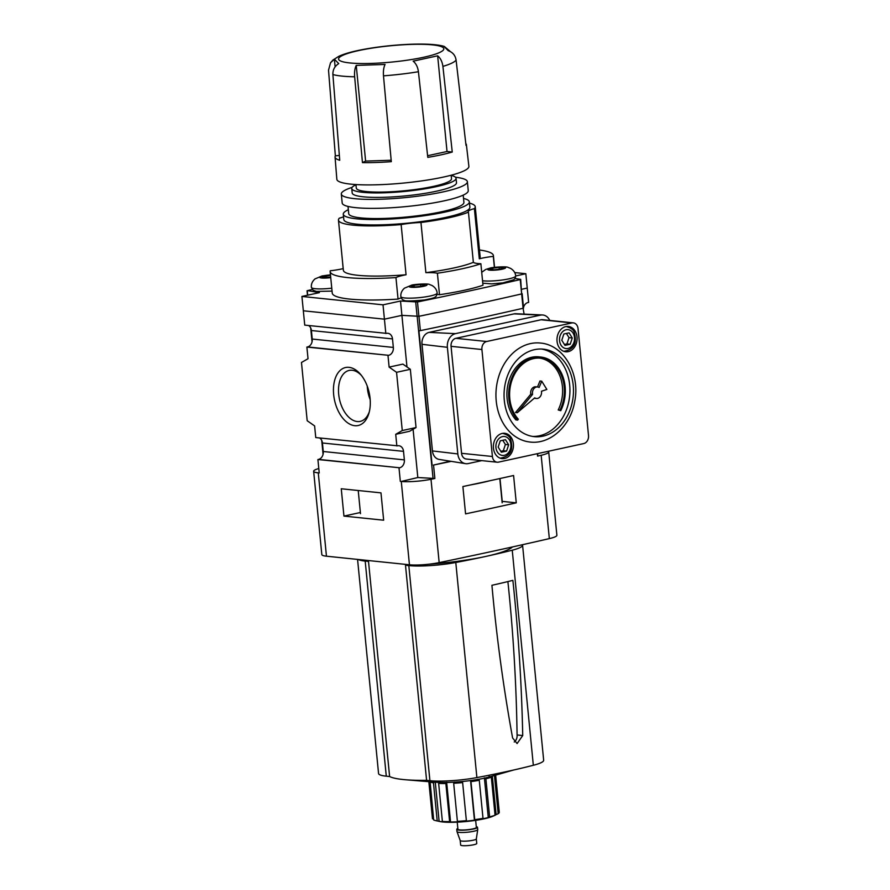 <?xml version="1.0" encoding="UTF-8"?>
<svg xmlns="http://www.w3.org/2000/svg" width="890" height="890" viewBox="0 0 890 890"><rect width="100%" height="100%" fill="white"/><g stroke="black" fill="none" stroke-linecap="round" stroke-linejoin="round"><path stroke-width="1.33" d="M318.798 468.529A21.872 3.382 -5.6 0 0 313.647 471.266L321.824 554.604A21.872 3.382 -5.6 0 0 326.452 556.194L409.445 564.783A21.872 3.382 -5.6 0 0 439.171 562.614A1479.903 228.63 -5.6 0 0 549.341 538.617A21.872 3.382 -5.6 0 0 556.884 535.268L548.718 451.942A21.872 3.382 -5.6 0 0 548.207 451.308M450.373 461.209L433.541 465.047A1479.903 228.63 -5.6 0 0 451.23 461.354M432.106 465.192L418.923 330.791L420.369 330.635A1479.903 228.63 -5.6 0 0 523.086 308.263L524.11 314.114M323.026 453.811L321.713 440.372M516.267 502.839L513.586 475.505A1479.903 228.63 -5.6 0 1 462.889 486.552L465.57 513.875A1479.903 228.63 -5.6 0 0 516.267 502.839L502.227 501.382L499.991 478.52M383.657 520.205L380.976 492.871L341.259 488.766L343.941 516.1L383.657 520.205M360.372 512.518L343.941 516.1M370.184 399.643A26.077 15.575 77.7 0 1 367.37 387.995A26.077 15.575 77.7 0 1 367.225 386.049M369.339 411.67A26.077 15.575 77.7 0 1 360.239 421.382A26.077 15.575 77.7 0 1 338.69 394.248A26.077 15.575 77.7 0 1 349.136 370.429A26.077 15.575 77.7 0 1 361.451 375.469M333.661 394.637A29.67 17.722 77.7 0 1 341.193 369.561A29.67 17.722 77.7 0 1 360.561 374.367A29.67 17.722 77.7 0 1 368.983 413.049A29.67 17.722 77.7 0 1 349.803 424.152A29.67 17.722 77.7 0 1 333.661 394.637M313.647 471.266A21.872 3.382 -5.6 0 0 318.275 472.868L319.232 472.968L317.908 459.529L399.666 467.773A6.831 5.373 95.9 0 0 404.36 459.885L403.526 451.364A6.831 5.373 95.9 0 0 398.876 445.734A6.831 5.373 95.9 0 0 397.507 445.812L315.761 437.569L314.615 425.921L307.184 420.725L301.476 362.475L308.029 358.726L306.883 347.078L307.54 346.933A6.831 5.373 -84.1 0 0 312.234 339.046L311.4 330.535A6.831 5.373 -84.1 0 0 308.563 325.518M319.599 437.969A6.831 5.373 -84.1 0 1 322.425 442.986L323.259 451.497A6.831 5.373 -84.1 0 1 318.564 459.385L317.908 459.529M306.883 347.078L388.641 355.321A6.831 5.373 95.9 0 0 393.336 347.434L312.234 339.046M312.279 289.495A1388.778 214.557 -5.6 0 0 307.528 290.596L319.41 292.632L301.921 296.448L304.736 325.117L386.483 333.361A6.831 5.373 95.9 0 1 387.851 333.283A6.831 5.373 95.9 0 1 392.501 338.912L393.336 347.434M523.509 307.506A6.831 5.373 95.9 0 1 527.981 302.544L528.638 302.4L527.236 288.06L521.662 289.272L527.236 288.06L525.834 273.719L514.709 272.574M396.551 372.309L410.334 369.305L402.903 364.11L389.119 367.103L396.551 372.309L402.269 430.549L395.716 434.309L409.5 431.305L416.053 427.545L402.269 430.549M410.334 369.305L416.053 427.545M312.045 341.849L310.688 327.921M537.827 453.566L537.582 456.103A1479.903 228.63 -5.6 0 0 541.164 455.28A21.872 3.382 -5.6 0 0 548.718 451.942M406.975 366.958L401.913 315.36L418.956 316.306A1479.903 228.63 -5.6 0 0 521.673 293.923L522.096 293.667M434.865 478.486L417.822 477.541L401.279 481.445A21.872 3.382 -5.6 0 0 431.005 479.276A1479.903 228.63 -5.6 0 0 434.865 478.486L433.541 465.047M417.822 477.541L413.082 429.247M385.826 333.505L384.424 319.165L303.323 310.788L384.424 319.165L401.913 315.36L418.89 316.295A1388.778 214.557 -5.6 0 0 521.629 293.923L520.695 279.371L515.054 278.503M389.119 367.103L387.984 355.455M396.851 445.957L395.716 434.309M400.322 481.357L399.009 467.906M522.73 735.552L517.09 743.551L512.596 737.944C503.451 687.714 496.553 636.828 491.925 585.286A273.108 42.197 174.4 0 0 512.874 580.347C518.336 631.689 521.618 683.42 522.73 735.552L517.079 734.962A1366.907 1075.665 95.9 0 0 507.89 581.582M514.242 741.993A6.831 5.373 95.9 0 0 517.079 734.962M513.385 770.073L489.634 776.859A35.878 5.54 174.4 0 1 435.088 782.21L405.54 779.751A74.059 11.448 174.4 0 0 426.588 780.341L429.915 780.686A36.446 5.629 -5.6 0 0 476.884 777.582A273.108 42.197 -5.6 0 0 506.577 771.586A273.108 42.197 -5.6 0 0 533.332 765.278A36.446 5.629 -5.6 0 0 543.668 760.249L522.575 545.17A36.446 5.629 -5.6 0 0 522.408 544.725M426.588 780.341L405.495 565.261A74.059 11.448 -5.6 0 0 414.473 565.028M428.212 564.271A74.059 11.448 -5.6 0 0 485.484 556.495A273.108 42.197 -5.6 0 0 512.24 550.198A36.446 5.629 -5.6 0 0 522.575 545.17M405.495 565.261L408.822 565.606A36.446 5.629 -5.6 0 0 455.791 562.491A273.108 42.197 -5.6 0 0 485.484 556.495A74.059 11.448 -5.6 0 0 512.54 546.927M358.358 559.499A36.446 5.629 -5.6 0 0 365.189 561.089L368.516 561.434A74.059 11.448 -5.6 0 1 367.036 560.4M357.569 559.421L378.561 773.51A36.446 5.629 -5.6 0 0 386.282 776.18L389.609 776.525L368.516 561.434M405.54 779.751A74.059 11.448 174.4 0 1 389.609 776.525M499.802 478.564L502.171 502.805M470.699 484.883A78.698 12.16 -5.6 0 0 489.467 480.834M358.225 490.524L360.495 513.675M435.21 781.62L433.463 782.844L437.201 820.914L439.115 821.337A31.25 4.828 -5.6 0 0 444.299 821.87L442.386 821.448A33.564 5.184 174.4 0 0 449.606 821.604L450.551 822.015A31.25 4.828 -5.6 0 0 458.35 821.748L457.404 821.348A33.564 5.184 174.4 0 0 466.371 820.658L466.126 821.159A31.25 4.828 -5.6 0 0 474.448 820.18L474.693 819.679A33.564 5.184 174.4 0 0 483.003 818.333L481.657 819.011A31.25 4.828 -5.6 0 0 488.065 817.621A31.25 4.828 -5.6 0 0 488.276 817.565L489.622 816.886A33.564 5.184 174.4 0 0 495.051 815.24L492.982 816.141A31.25 4.828 -5.6 0 0 494.25 815.629A31.25 4.828 -5.6 0 0 496.119 814.628L498.189 813.727A33.564 5.184 174.4 0 0 499.279 812.225L495.652 775.145M435.277 782.232L439.115 821.337M494.25 815.629L492.737 816.297A29.515 4.561 174.4 0 1 486.908 818.166A29.515 4.561 174.4 0 1 439.693 821.492L435.933 820.669A33.564 5.184 174.4 0 1 433.664 819.957L430.104 781.798M437.201 820.914A33.564 5.184 174.4 0 1 435.933 820.669M428.847 781.698L432.484 818.767L433.564 819.023M462.233 781.431L462.633 782.588A33.564 5.184 174.4 0 1 453.678 783.278L454.456 782.032M453.678 783.278L457.404 821.348M446.658 782.288L445.868 783.534L449.606 821.604M446.68 782.477L450.551 822.015M462.633 782.588L466.371 820.658M433.463 782.844A33.564 5.184 174.4 0 1 429.926 781.887M445.868 783.534A33.564 5.184 174.4 0 1 438.648 783.378L440.405 782.154M477.763 779.284L479.276 780.263A33.564 5.184 174.4 0 1 470.966 781.609L470.554 780.452M489.088 776.414L491.325 777.17A33.564 5.184 174.4 0 1 485.896 778.817L484.382 777.838M494.829 775.379A33.564 5.184 174.4 0 1 494.462 775.657L494.184 775.557M438.648 783.378L442.386 821.448M470.565 780.563L474.448 820.18M470.966 781.609L474.693 819.679M479.276 780.263L483.003 818.333M484.416 778.172L488.276 817.565M485.896 778.817L489.622 816.886M491.325 777.17L495.051 815.24M492.337 776.091L496.119 814.628M494.462 775.657L498.189 813.727M460.208 840.538A8.099 1.257 174.4 0 0 468.374 840.95A8.099 1.257 174.4 0 0 476.317 838.959A8.099 1.257 174.4 0 1 476.317 838.959L476.762 843.464A8.099 1.257 174.4 0 1 468.819 845.5A8.099 1.257 174.4 0 1 460.642 845.044L460.197 840.516A8.099 1.257 174.4 0 0 460.208 840.538L457.015 831.672A10.413 1.613 174.4 0 1 456.993 831.616L456.77 829.335A10.413 1.613 174.4 0 1 457.849 828.49M476.284 826.688A10.413 1.613 174.4 0 1 477.507 827.311L477.73 829.58A10.413 1.613 174.4 0 1 477.73 829.647A10.413 1.613 174.4 0 1 467.517 832.206A10.413 1.613 174.4 0 1 457.015 831.672M477.507 827.311A10.413 1.613 174.4 0 1 467.295 829.925A10.413 1.613 174.4 0 1 456.77 829.335M475.661 820.346L476.35 827.422A9.256 1.435 174.4 0 1 467.283 829.747A9.256 1.435 174.4 0 1 457.927 829.224L457.226 822.16M356.234 65.404C354.832 68.252 354.298 72.046 354.643 76.785L362.453 162.614L365.612 161.09L356.234 65.404L385.081 64.458C383.679 67.284 383.156 71.078 383.49 75.839L391.3 161.668A65.949 10.191 -5.6 0 1 362.453 162.614M443.876 46.313L448.237 50.697C452.71 52.265 455.324 55.369 456.08 60.031L466.015 145.393A65.949 10.191 -5.6 0 0 466.327 144.169L468.885 166.33A66.338 10.246 174.4 0 1 403.871 183.029A66.338 10.246 174.4 0 1 336.843 179.268L335.052 157.041A65.949 10.191 -5.6 0 0 339.735 160.267L332.893 74.538C332.738 69.798 334.696 66.149 338.745 63.602L334.384 59.218L335.13 66.839M452.253 152.034L442.909 66.394C442.252 61.666 440.494 58.139 437.646 55.814L447.025 151.5L452.253 152.034A65.949 10.191 -5.6 0 1 427.779 157.374L418.422 71.723C417.766 66.995 416.019 63.479 413.16 61.154L437.646 55.814M444.032 46.347C428.39 41.752 385.17 44.611 357.413 50.63C349.781 52.254 343.596 54.145 338.868 56.293L332.993 60.008L330.535 62.767L328.521 70.154L335.363 155.883A65.949 10.191 -5.6 0 0 335.052 157.041M444.377 46.491L450.451 51.642M335.363 155.883L339.346 155.416M330.535 62.767L334.384 59.218M420.959 222.489L425.876 272.663A22.784 3.516 174.4 0 1 437.402 273.219L439.504 294.724A82.014 12.671 -5.6 0 0 482.981 285.245L480.878 263.74A22.784 3.516 174.4 0 1 473.358 262.328L468.44 212.143A68.719 10.613 174.4 0 1 420.959 222.489A22.784 3.516 174.4 0 0 401.134 224.58L406.062 274.754A22.784 3.516 174.4 0 0 395.95 277.58L398.053 299.084A22.784 3.516 -5.6 0 1 401.212 297.883M439.504 294.724A22.784 3.516 -5.6 0 0 437.057 294.368M468.44 212.143A22.784 3.516 174.4 0 1 468.185 211.698A22.784 3.516 174.4 0 1 474.381 208.627L479.31 258.801A22.784 3.516 174.4 0 1 493.305 256.376L494.384 267.367M342.706 263.418A22.784 3.516 174.4 0 0 342.661 263.418L343.173 268.624M343.54 216.793A22.784 3.516 174.4 0 1 339.301 218.184A68.719 10.613 174.4 0 0 338.456 220.108A68.719 10.613 174.4 0 0 401.134 224.58M343.217 268.613A22.784 3.516 174.4 0 1 330.223 270.783A82.014 12.671 174.4 0 0 330.146 271.584A82.014 12.671 174.4 0 0 395.95 277.58M301.921 296.448L383.023 304.836L384.424 319.165L401.913 315.36L400.511 301.02L417.488 301.966A1388.778 214.557 -5.6 0 0 520.227 279.582L520.695 279.371M383.023 304.836L400.511 301.02M482.547 280.762A18.223 2.815 174.4 0 0 503.006 279.905A18.223 2.815 174.4 0 0 515.699 275.956L525.834 273.719M330.146 271.584L332.248 293.088A82.014 12.671 -5.6 0 0 398.053 299.084M422.216 286.146L424.697 284.945L420.603 284.522L414.017 285.301L411.536 286.502L415.63 286.925L422.216 286.146M500.759 269.036L503.251 267.834L499.145 267.412L492.559 268.19L490.079 269.392L494.173 269.815L500.759 269.036M330.513 275.344L324.527 276.045L322.047 277.246L330.691 277.135M420.77 286.313L420.603 284.522M414.161 286.769L414.017 285.301M499.323 269.203L499.145 267.412M492.704 269.659L492.559 268.19M324.672 277.513L324.527 276.045M406.062 274.754A68.719 10.613 174.4 0 1 343.373 270.282L338.456 220.108M469.475 203.12A68.719 10.613 174.4 0 1 475.238 206.703L480.155 256.876A68.719 10.613 174.4 0 1 479.31 258.801M475.238 206.703A68.719 10.613 174.4 0 1 474.381 208.627M473.358 262.328A68.719 10.613 174.4 0 1 425.876 272.663M427.589 155.728L447.025 151.5M365.612 161.09L391.166 160.244M479.476 249.99A82.014 12.671 174.4 0 1 493.394 255.575A82.014 12.671 174.4 0 1 493.305 256.376M463.523 198.426A63.335 9.79 174.4 0 1 469.353 201.852L469.876 207.225A63.335 9.79 174.4 0 1 407.798 223.145A63.335 9.79 174.4 0 1 343.818 219.585L343.284 214.212A63.335 9.79 174.4 0 1 348.346 209.717M480.878 263.74A82.014 12.671 174.4 0 1 437.402 273.219M451.174 175.23L451.519 178.723A47.837 7.387 174.4 0 1 404.627 190.738A47.837 7.387 174.4 0 1 356.289 188.057L355.944 184.564M451.197 175.43A52.399 8.099 174.4 0 1 456.047 178.278A52.399 8.099 174.4 0 1 404.694 191.439A52.399 8.099 174.4 0 1 351.75 188.502A52.399 8.099 174.4 0 1 355.967 184.764M456.047 178.278L456.492 182.75A52.399 8.099 174.4 0 1 405.128 195.922A52.399 8.099 174.4 0 1 352.195 192.974L351.75 188.502M455.457 177.221A63.335 9.79 174.4 0 1 467.372 181.682A63.335 9.79 174.4 0 1 405.295 197.602A63.335 9.79 174.4 0 1 341.315 194.042A63.335 9.79 174.4 0 1 352.14 187.356M467.372 181.682L468.251 190.649A63.335 9.79 174.4 0 1 406.174 206.569A63.335 9.79 174.4 0 1 342.194 203.009L341.315 194.042M463.201 195.144L463.913 202.386A57.861 8.944 174.4 0 1 407.186 216.926A57.861 8.944 174.4 0 1 348.724 213.678L348.023 206.436M469.353 201.852A63.335 9.79 174.4 0 1 407.275 217.761A63.335 9.79 174.4 0 1 343.284 214.212M561.79 340.258L564.972 345.376L570.201 344.241L572.27 337.978L569.088 332.86L563.86 333.995L561.79 340.258M564.394 344.452L566.952 343.896L569.01 337.644L566.407 333.439M501.348 452.22L506.588 451.074L508.646 444.811L505.464 439.693L500.236 440.839L498.178 447.103L501.348 452.22M557.051 341.293A12.727 10.013 -84.1 0 1 568.343 326.452A12.727 10.013 -84.1 0 1 576.998 340.147A12.727 10.013 -84.1 0 1 565.717 351.784A12.727 10.013 -84.1 0 1 557.051 341.293M500.781 451.297L503.328 450.741L505.387 444.477L502.783 440.283M508.646 444.811L505.387 444.477M506.588 451.074L503.328 450.741M493.438 448.126A12.727 10.013 -84.1 0 1 504.719 433.297A12.727 10.013 -84.1 0 1 513.374 446.991A12.727 10.013 -84.1 0 1 502.105 458.617A12.727 10.013 -84.1 0 1 493.438 448.126M549.764 320.422A11.848 9.323 95.9 0 0 542.433 314.96L515.766 313.725A10.335 8.132 95.9 0 0 514.064 313.87L429.102 332.382A10.335 8.132 95.9 0 0 421.993 344.308L432.451 450.93A10.335 8.132 95.9 0 0 439.126 459.407L465.481 463.646A11.848 9.323 95.9 0 0 468.262 463.568L481.757 460.62M573.316 322.859L542.466 319.677A6.942 5.462 95.9 0 0 541.087 319.755L455.836 338.322A6.942 5.462 95.9 0 0 451.063 346.332L461.554 453.299A6.942 5.462 95.9 0 0 466.282 459.018L497.132 462.21A6.942 5.462 95.9 0 0 498.511 462.132L583.751 443.565A6.942 5.462 95.9 0 0 588.524 435.555L578.033 328.588A6.942 5.462 95.9 0 0 573.316 322.859A6.942 5.462 95.9 0 0 571.925 322.936L486.685 341.504A6.942 5.462 95.9 0 0 481.913 349.525L492.404 456.492A6.942 5.462 95.9 0 0 497.132 462.21M542.433 314.96A11.848 9.323 95.9 0 0 540.486 315.127L455.513 333.639A11.848 9.323 95.9 0 0 447.381 347.311L457.827 453.933A11.848 9.323 95.9 0 0 465.481 463.646M532.565 394.381L517.301 412.704L534.712 397.863A5.785 4.55 95.9 0 0 536.403 398.475A5.785 4.55 95.9 0 0 541.465 391.244L546.861 389.453L541.721 381.187L539.14 387.495A5.785 4.55 95.9 0 0 537.593 386.961A5.785 4.55 95.9 0 0 532.565 394.381L530.785 394.203A5.785 4.55 -84.1 0 1 535.813 386.783L537.593 386.961M537.504 386.961L539.952 380.998L541.721 381.187M536.403 398.475L534.623 398.297A5.785 4.55 -84.1 0 1 534.278 398.242M530.785 394.203L515.521 412.515L517.301 412.704M559.988 410.123L560.756 410.702A35.878 28.235 95.9 0 0 540.686 357.035A35.878 28.235 95.9 0 0 511.372 379.073A35.878 28.235 95.9 0 0 517.68 420.091L518.303 419.201A34.721 27.323 95.9 0 1 512.206 379.518A34.721 27.323 95.9 0 1 540.564 358.18A34.721 27.323 95.9 0 1 559.988 410.123L558.208 409.945A34.721 27.323 -84.1 0 0 539.674 358.114M540.686 357.035L538.906 356.846A35.878 28.235 -84.1 0 0 509.603 378.895A35.878 28.235 -84.1 0 0 515.911 419.902L517.68 420.091M558.208 409.945L560.756 410.702M496.231 401.034A49.762 39.16 -84.1 0 1 540.341 343.039C564.038 344.819 580.469 374.323 574.684 401.646C570.668 425.654 550.61 444.599 530.106 442.041A49.762 39.16 -84.1 0 1 496.231 401.034M504.307 400.411A43.977 34.61 -84.1 0 1 543.289 349.158A43.977 34.61 -84.1 0 1 573.193 396.462A43.977 34.61 -84.1 0 1 534.245 436.645A43.977 34.61 -84.1 0 1 504.307 400.411M541.509 349.036A43.977 34.61 -84.1 0 1 569.644 396.095A43.977 34.61 -84.1 0 1 532.476 436.411M570.201 344.241L566.952 343.896M572.27 337.978L569.01 337.644M403.526 451.364L322.425 442.986M404.36 459.885L323.259 451.497M399.666 467.773L318.564 459.385M388.641 355.321L307.54 346.933M392.501 338.912L311.4 330.535M323.192 453.722L321.924 440.873M312.168 341.271L310.899 328.421M537.582 456.103L537.337 453.678M523.086 308.263L520.227 279.582M420.369 330.635L418.956 316.306M433.074 478.631L417.176 316.44M318.275 472.868L326.452 556.194M541.164 455.28L549.341 538.617M401.279 481.445L409.445 564.783M431.005 479.276L439.171 562.614M476.884 777.582L455.791 562.491M533.332 765.278L512.24 550.198M386.282 776.18L365.189 561.089M429.915 780.686L408.822 565.606M456.08 60.031A64.425 9.957 174.4 0 1 442.909 66.394M418.422 71.723A64.425 9.957 174.4 0 1 383.49 75.839M354.643 76.785A64.425 9.957 174.4 0 1 332.893 74.538M415.708 302.099L417.11 316.44M417.488 301.966L418.89 316.295M307.272 290.897L307.695 295.191M412.615 285.156A8.967 1.391 174.4 0 1 426.955 284.678A8.967 1.391 174.4 0 1 414.784 287.337A8.967 1.391 174.4 0 1 412.615 285.156M437.146 293.066L437.146 293.066A18.223 2.815 174.4 0 1 419.279 297.649A18.223 2.815 174.4 0 1 400.867 296.626L400.867 296.626C400.533 293.455 401.735 290.641 404.449 288.171L411.536 285.212C412.17 284.578 427.912 283.154 429.647 284.566L432.017 285.49C435.154 287.381 436.868 289.906 437.146 293.066C436.801 295.424 436.178 296.693 435.266 296.871C435.188 297.605 431.55 298.639 424.352 299.986C411.047 301.209 404.227 301.276 403.904 300.175C402.525 299.997 401.512 298.806 400.867 296.626M491.158 268.046A8.967 1.391 174.4 0 1 505.498 267.567A8.967 1.391 174.4 0 1 493.327 270.226A8.967 1.391 174.4 0 1 491.158 268.046M330.735 277.624A8.967 1.391 174.4 0 1 320.6 277.847A8.967 1.391 174.4 0 1 323.126 275.9A8.967 1.391 174.4 0 1 330.468 274.932M331.77 288.182A18.223 2.815 174.4 0 1 311.378 287.37L311.378 287.37C311.044 284.21 312.245 281.396 314.971 278.926L322.047 275.956L330.457 274.821M358.77 50.552A52.855 8.166 174.4 0 1 443.298 47.771A52.855 8.166 174.4 0 1 371.564 63.401A52.855 8.166 174.4 0 1 358.77 50.552M559.565 340.736A9.523 7.498 -84.1 0 1 569.967 330.19A9.523 7.498 -84.1 0 1 571.558 346.41A9.523 7.498 -84.1 0 1 559.565 340.736M495.941 447.581A9.523 7.498 -84.1 0 1 506.343 437.034A9.523 7.498 -84.1 0 1 507.934 453.255A9.523 7.498 -84.1 0 1 495.941 447.581M502.427 433.386A12.416 9.768 -84.1 0 1 502.906 433.419C507.267 434.687 509.803 436.523 510.526 438.904C513.73 450.051 510.348 456.459 500.358 458.128A12.416 9.768 -84.1 0 1 499.88 458.061M421.993 344.308L447.381 347.311M432.451 450.93L457.827 453.933M514.064 313.87L540.486 315.127M429.102 332.382L455.513 333.639M486.685 341.504L455.836 338.322M481.913 349.525L451.063 346.332M571.925 322.936L541.087 319.755M492.404 456.492L461.554 453.299M566.051 326.552A12.416 9.768 -84.1 0 1 566.529 326.586C570.89 327.854 573.427 329.678 574.139 332.059C577.354 343.217 573.972 349.625 563.982 351.283A12.416 9.768 -84.1 0 1 563.504 351.216M322.992 453.867L323.048 454.423M522.152 293.711L523.554 308.051M476.317 838.959L477.73 829.647M307.484 295.235L307.05 290.796M482.781 283.176L491.614 283.877L502.906 282.875L513.819 279.76L515.266 278.147L515.699 275.956C515.41 272.796 513.697 270.271 510.56 268.38L508.19 267.456C506.455 266.043 490.713 267.467 490.079 268.101L485.706 269.447L481.713 272.307M332.059 291.108L316.473 291.43L313.113 290.262L311.378 287.37M494.54 267.345L493.394 255.575"/></g></svg>
